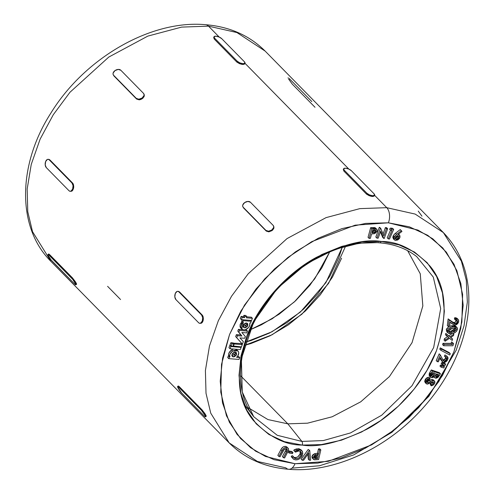 <?xml version="1.0" encoding="UTF-8"?>
<svg xmlns="http://www.w3.org/2000/svg" width="494" height="494" viewBox="0 0 494 494"><rect width="100%" height="100%" fill="white"/><g stroke="black" fill="none" stroke-linecap="round" stroke-linejoin="round"><path stroke-width="0.74" d="M288.792 469.3A11.115 6.533 94.5 0 1 285.835 467.849L257.417 461.445L229.197 442.914L210.753 413.182L206.01 393.267L205.405 370.537L209.493 345.917L218.354 320.68L231.55 296.215L248.179 273.812L287.033 238.583L326.065 217.626L359.854 208.629L386.746 207.678A11.115 6.533 94.5 0 1 388.408 222.813L417.936 230.087L432.818 238.843L446.341 252.175L456.888 270.681L462.612 294.331L461.865 322.131L453.813 352.049L438.863 381.424L418.64 407.698L395.447 429.082L371.593 444.89L328.232 461.353L294.974 463.712L273.991 459.679L255.62 451.183L240.553 438.53L229.37 422.222L222.504 402.876L220.219 381.238L222.603 358.144L229.562 334.475L240.831 311.146L255.978 289.052L274.417 269.039L295.443 251.878L318.241 238.232L341.947 228.617L365.634 223.412L388.408 222.813L409.384 226.839L427.761 235.342L442.828 247.994L454.011 264.302L460.877 283.649L463.162 305.286L460.779 328.38L453.813 352.049L442.544 375.378L427.403 397.472L408.964 417.486L387.938 434.646L365.14 448.293L341.434 457.907L317.741 463.113L294.974 463.712A11.115 6.533 94.5 0 1 288.792 469.3A11.115 6.533 -85.5 0 0 294.974 463.712L265.445 456.431L250.563 447.681L237.04 434.35L226.493 415.843L220.769 392.193L221.516 364.393L229.562 334.475L244.511 305.094L264.741 278.826L287.934 257.442L311.788 241.628L355.143 225.171L388.408 222.813A11.115 6.533 -85.5 0 0 386.746 207.678L359.854 208.629L326.065 217.626L287.033 238.583L248.179 273.812L231.55 296.215L218.354 320.68L209.493 345.917L205.405 370.537L206.01 393.267L210.753 413.182L229.197 442.914L50.956 261.394L32.518 231.661L27.769 211.747L27.17 189.011L31.252 164.397L40.113 139.16L53.309 114.694L69.944 92.292L108.797 57.057L147.823 36.105L181.613 27.108L208.511 26.151A11.115 6.533 -85.5 0 0 205.547 24.7A11.115 6.533 94.5 0 1 208.511 26.151L181.613 27.108L147.823 36.105L108.797 57.057L69.944 92.292L53.309 114.694L40.113 139.16L31.252 164.397L27.17 189.011L27.769 211.747L32.518 231.661L50.956 261.394C16.456 227.296 17.753 164.286 51.055 112.805C84.783 57.94 151.047 19.593 205.64 24.706C229.63 26.682 249.464 35.475 265.142 51.086L236.922 32.555L208.511 26.151L219.237 37.075L208.511 26.151L236.922 32.555L265.142 51.086L443.384 232.606L461.408 261.196L466.287 280.246L467.349 302.001L464.051 325.651L456.252 350.092L428.848 396.324L391.866 432.349L353.587 454.968L319.587 465.737L291.96 468.158M407.63 250.668L420.252 273.756L422.839 305.916L412.058 342.638L389.426 376.57L360.737 401.813L332.196 416.769L307.521 423.179L287.829 423.84L301.896 441.426L277.282 435.307L253.688 416.677C231.945 389.494 237.491 339.86 267.557 301.019C295.202 263.611 342.354 239.306 379.614 242.838C394.169 244.042 406.531 248.636 416.701 256.608L433.281 277.066L440.697 308.534L433.676 347.492L412.021 385.715L381.72 415.201L350.505 432.929L323.366 440.562L301.896 441.426L277.282 435.307L253.688 416.677L242.258 391.983L241.375 358.743L253.731 321.841L277.301 288.434L306.255 263.876L334.741 249.396L359.329 243.196L379.022 242.585A2.779 1.63 94.5 0 0 379.639 242.838A2.779 1.63 -85.5 0 0 381.183 241.443C365.233 238.793 343.645 244.098 316.413 257.349C290.003 271.379 259.937 301.241 246.907 335.834C234.977 372.637 237.083 400.776 253.224 420.258C268.872 436.875 285.199 445.15 302.198 445.082A2.779 1.63 -85.5 0 0 301.896 441.426L287.829 423.84L307.515 423.185L332.178 416.775L360.706 401.832L389.389 376.607L412.033 342.694L422.833 305.977L420.271 273.812L407.667 250.711M342.225 247.371L325.898 282.63L300.371 312.06L271.984 331.783L245.802 342.046L251.02 340.545L269.508 333.049L287.298 322.403L303.693 309.022L318.074 293.411L329.887 276.177L338.68 257.979L342.225 247.371M250.588 329.609L272.169 318.791L294.424 301.859L314.653 278.962L329.702 251.921L321.785 267.927L309.973 285.162L295.591 300.772L279.196 314.153L261.406 324.799L250.588 329.609M287.829 423.84L240.448 375.588L287.829 423.84L267.952 419.573L247.957 407.538L267.952 419.573L287.829 423.84M341.595 258.208L332.511 277.011L320.303 294.819L305.446 310.948L288.496 324.78L270.119 335.784L251.014 343.528L244.802 345.287L272.12 334.759L301.846 314.233L328.572 283.389L345.485 246.426M386.746 207.678L374.551 195.254L386.746 207.678L415.158 214.075L443.384 232.606L415.158 214.075L386.746 207.678M373.804 196.272L374.261 195.951L372.334 196.451L370.778 196.229L366.517 194.142L343.836 171.035L343.379 169.504L343.836 171.035L344.182 170.134L366.869 193.234L366.517 194.142L343.836 171.035L344.182 170.134L343.707 168.658L345.609 168.213L348.783 169.059L351.358 170.696L374.044 193.796L374.52 195.272L372.618 195.717L369.45 194.877L366.869 193.234L344.182 170.134A4.446 1.636 -158.8 0 1 343.626 168.8A4.446 1.636 -158.8 0 1 345.609 168.213A4.446 1.636 -158.8 0 1 351.358 170.696L374.044 193.796A4.446 1.636 -158.8 0 1 374.6 195.136A4.446 1.636 -158.8 0 1 372.618 195.717L372.334 196.451L373.137 196.427M348.863 169.09L244.925 63.238L348.863 169.09M244.178 64.257L244.629 63.936L242.708 64.436L241.146 64.214L236.892 62.127L214.205 39.02L213.754 37.488L214.205 39.02L214.557 38.118L237.244 61.219L236.892 62.127L214.205 39.02L214.557 38.118L214.081 36.642L215.983 36.198L219.157 37.044L221.732 38.68L244.419 61.781L244.894 63.257L242.992 63.701L239.818 62.862L237.244 61.219L214.557 38.118A4.446 1.636 -158.8 0 1 214.001 36.784A4.446 1.636 -158.8 0 1 215.983 36.198A4.446 1.636 -158.8 0 1 221.732 38.68L244.419 61.781A4.446 1.636 -158.8 0 1 244.975 63.121A4.446 1.636 -158.8 0 1 242.992 63.701A4.446 1.636 -158.8 0 1 237.244 61.219L236.892 62.127L239.781 63.806M178.42 386.012L202.021 409.835L204.948 413.657L206.165 415.837L206.233 416.269L205.893 416.164M178.365 291.386L179.544 291.966L202.231 315.067L202.941 316.203L203.324 319.482L202.262 322.44L200.471 323.36M273.38 225.863L273.929 226.9L273.855 228.16L271.966 230.636L268.835 231.859L266.278 231.093L243.591 207.986L243.029 206.943M143.748 93.848L144.304 94.885L144.229 96.145L142.34 98.621L139.209 99.844L136.647 99.078L113.966 75.971L113.404 74.927M48.733 159.371L49.919 159.951L72.606 183.052L73.316 184.188L73.699 187.467L72.637 190.425L70.84 191.345M48.795 253.996L72.396 277.819L75.323 281.642L76.539 283.822L76.601 284.254L76.267 284.149M315.808 453.48L314.573 453.72L317.024 453.344L318.105 454.443L317.024 453.344L317.438 453.301L318.519 454.406L317.438 453.301L318.457 448.916L319.532 450.022L318.457 448.916L319.748 448.799L320.828 449.898L319.532 450.022L318.519 454.406L314.647 455.283L313.035 457.512L313.208 459.074L314.073 459.729L318.587 459.581L320.828 449.898L319.748 448.799L318.457 448.916L317.438 453.301L317.006 453.344M313.4 459.315L313.035 457.512L315.654 454.82L318.519 454.406L319.532 450.022L320.828 449.898L318.587 459.581L314.45 459.821L312.319 458.216L311.955 456.413L313.035 457.512L311.955 456.413L314.573 453.72L315.654 454.82L314.573 453.72L312.696 454.937L311.955 456.413L312.128 457.975M312.992 458.63L313.369 458.722M380.417 231.871L382.659 237.318L383.739 238.417L380.707 231.056L378.176 238.182L376.903 238.133L375.829 237.034L376.903 238.133L380.343 228.456L380.794 228.475L383.881 235.922L386.444 228.703L387.666 228.759L384.227 238.435L382.659 237.318L380.417 231.871M386.586 227.654L385.363 227.604L383.085 234.014L385.363 227.604L386.444 228.703L385.363 227.604L386.586 227.654L387.666 228.759L386.586 227.654M379.713 227.37L379.262 227.357L375.829 237.034L379.262 227.357L380.794 228.475L379.713 227.37M390.526 230.161L387.203 237.793L388.284 238.892L391.964 230.439L390.618 230.253L391.686 229.167L390.606 228.067L389.538 229.154L390.618 230.253L389.538 229.154L390.606 228.067L391.686 229.167L393.662 229.432L389.47 239.053L388.284 238.892L387.203 237.793L390.526 230.161M392.582 228.333L390.606 228.067L392.582 228.333L393.662 229.432L392.582 228.333M393.792 234.854L392.792 237.101L393.403 238.849M398.46 234.002L399.541 235.107L398.281 234.31L398.572 234.601L397.861 234.631L401.943 231.451L400.257 229.549L395.54 233.217L396.62 234.317L394.725 236.138L393.872 238.201L394.484 239.948L395.379 240.387L397.756 239.998L399.319 238.627L399.918 237.472L399.967 235.836L399.047 234.761L397.861 234.631L401.943 231.451L401.338 230.649L396.62 234.317L401.338 230.649L400.257 229.549L395.54 233.217L393.187 235.762L394.268 236.867L396.62 234.317L395.54 233.217M394.959 233.687L394.583 234.02M445.798 333.37L445.452 334.728L446.533 335.827L446.879 334.469L449.886 336.859L453.844 334.253L452.967 333.357L453.844 334.253L453.492 335.617L450.534 337.513L452.603 339.069L452.245 340.465L449.515 338.304L445.143 341.224L445.502 339.823L448.873 337.624L445.452 334.728L445.798 333.37L449.886 336.859L445.798 333.37M447.601 336.649L444.421 338.723L444.063 340.125L445.143 341.224L444.063 340.125L444.421 338.723L445.502 339.823L444.421 338.723L447.601 336.649M451.522 337.97L452.603 339.069L451.522 337.97M452.22 333.506L448.805 335.759L452.22 333.506M451.139 343.355L443.013 343.324L442.587 344.639L443.668 345.738L444.087 344.423L452.22 344.454L452.695 342.972L453.616 343.596L451.615 341.873L451.139 343.355L452.22 344.454L451.139 343.355L443.013 343.324L444.087 344.423L443.013 343.324L442.587 344.639L443.668 345.738L452.912 345.769L443.668 345.738L444.087 344.423L452.22 344.454L452.695 342.972L451.615 341.873L453.616 343.596L452.912 345.769L453.616 343.596L451.615 341.873L451.139 343.355M440.284 347.887L439.79 349.196L440.87 350.295L441.364 348.992L450.281 353.679L449.775 355.001L440.87 350.295L439.79 349.196L440.284 347.887L441.364 348.992L440.284 347.887L449.2 352.58L450.281 353.679L449.2 352.58L440.284 347.887M445.779 357.255L445.193 359.113L443.84 360.021L442.76 359.978M439.209 353.834L436.208 360.558L437.289 361.657L440.29 354.933L443.359 360.75L444.205 361.182L446.706 359.515L446.557 357.792L444.409 356.168L445.489 357.267L446.051 356.02L447.484 356.693L447.718 359.718L443.655 362.46L442.451 361.867L440.265 357.489L438.339 361.812L437.289 361.657L436.208 360.558L439.209 353.834L440.29 354.933L439.209 353.834M442.451 361.867L440.284 358.971M446.774 358.286L446.879 357.952M446.774 356.131L444.971 354.914L444.409 356.168L444.971 354.914L447.484 356.693M444.575 363.109L441.685 362.652L441.179 363.658L442.26 364.757L441.179 363.658L441.685 362.652L442.766 363.751L445.656 364.208L445.001 365.504L442.26 364.757L442.766 363.751L441.685 362.652L444.575 363.109L445.656 364.208L444.575 363.109M443.353 365.554L440.463 365.097L439.963 366.091L441.043 367.19L439.963 366.091L440.463 365.097L441.543 366.196L444.433 366.653L443.785 367.95L441.043 367.19L441.543 366.196L440.463 365.097L443.353 365.554L444.433 366.653L443.353 365.554M433.744 376.706L435.387 378.151L439.29 375.675L440.426 373.76L439.345 372.661L431.305 369.95L432.386 371.05L440.426 373.76L432.386 371.05L430.113 375.675L430.459 377.058L431.281 377.651L432.905 377.552L434.454 376.434L434.93 377.904L436.468 378.188L438.116 377.249L440.426 373.76L439.345 372.661L431.305 369.95L429.187 373.773L429.15 375.496L429.959 376.447M432.565 381.911L431.015 383.301M431.966 382.782L431.453 383.109M430.756 383.406L430.379 383.542L430.28 384.746L431.361 385.845L431.46 384.641L433.448 383.418L433.263 382.072L426.693 383.98L426.223 383.659L426.446 380.3L430.021 378.256L428.94 377.157L426.989 377.706L425.365 379.201L424.673 381.349L425.223 382.634M433.621 380.164L432.293 379.528L430.49 380.071M432.293 379.528L431.484 379.645L432.565 380.744L434.559 381.102L434.411 383.863L431.361 385.845L430.28 384.746L430.379 383.542L431.46 384.641L430.379 383.542L432.367 382.319L433.448 383.418L432.534 382.01M434.559 381.102L433.01 379.682L431.484 379.645L426.89 381.634M426.106 381.226L425.976 380.905M232.73 342.855L230.883 342.713L230 344.985L231.081 346.09L232.927 346.232L233.804 343.954L232.73 342.855L233.804 343.954L231.964 343.812L230.883 342.713L232.73 342.855M251.347 317.197L246.741 316.839L251.347 317.197L252.428 318.303L251.347 317.197M245.759 315.487L243.931 315.345L243.449 316.58L241.115 316.401L240.288 318.544L241.368 319.643L251.6 320.445L252.428 318.303L246.364 317.827L246.839 316.586L245.759 315.487L246.839 316.586L245.012 316.444L243.931 315.345L245.759 315.487M242.258 319.711L241.634 321.31L242.258 319.711M242.245 321.359L240.183 324.28L240.01 326.658L240.448 327.664M228.913 355.841L228.364 355.797L227.685 357.533L228.364 355.797L228.913 355.841C228.055 354.136 228.92 352.173 231.507 349.943L228.92 353.087L228.599 354.618L228.913 355.841L229.994 356.94L229.444 356.896L228.765 358.638L239.022 359.441L239.744 357.588L236.57 357.335L237.775 355.97L238.756 353.037L238.503 351.734L237.318 350.413L235.687 350.042L232.588 351.043L230 354.186L229.679 355.717L229.994 356.94L228.913 355.841M238.664 356.483L237.466 356.39L238.664 356.483L239.744 357.588L238.664 356.483M237.423 350.635L236.064 349.227L237.923 350.87L232.588 351.043C230 353.272 229.136 355.235 229.994 356.94L228.364 355.797L229.444 356.896L228.765 358.638L227.685 357.533L228.765 358.638L239.022 359.441L239.744 357.588L236.57 357.335C238.509 355.414 239.152 353.55 238.503 351.734L237.923 350.87M233.674 349.036L231.507 349.943L232.588 351.043L231.507 349.943L233.674 349.036M416.701 256.608L433.281 277.066L440.697 308.534L433.676 347.492L412.021 385.715L381.72 415.201L350.505 432.929L323.366 440.562L301.896 441.426A2.779 1.63 94.5 0 1 302.198 445.082L321.446 444.575L341.478 440.173L361.509 432.046L380.788 420.511L398.559 406.006L414.145 389.087L426.946 370.407L436.474 350.691L442.358 330.684L444.372 311.158L442.439 292.868L436.634 276.517L427.187 262.728L414.447 252.033L398.917 244.845L381.183 241.443L361.935 241.949L341.904 246.352L321.872 254.478L302.594 266.013L284.822 280.518L269.236 297.437L256.435 316.111L246.907 335.834L241.023 355.841L239.01 375.366L240.942 393.65L246.741 410.008L256.195 423.796L268.934 434.485L284.464 441.673L302.198 445.082C318.142 447.731 339.736 442.426 366.968 429.175C393.378 415.145 423.444 385.283 436.474 350.691C448.404 313.888 446.298 285.748 430.157 266.26C414.509 249.649 398.183 241.375 381.183 241.443A2.779 1.63 94.5 0 1 379.639 242.838M246.395 329.967L244.771 329.844L246.395 329.967L247.475 331.066L246.395 329.967M242.844 329.689L238.46 329.35L237.781 331.097L240.813 334.92L236.373 334.66L235.65 336.587L242.412 344.151L243.363 341.62L239.93 337.902L244.691 338.273L245.333 336.513L241.856 332.505L246.765 332.907L247.475 331.066L239.541 330.449L238.46 329.35L242.844 329.689M241.202 343.521L233.038 343.176L241.202 343.521L242.282 344.621L241.202 343.521M230.531 345.528L229.796 345.473L228.95 347.653L230.031 348.752L240.319 349.561L241.165 347.375L240.634 346.837L241.165 347.375L230.877 346.572L229.796 345.473L230.531 345.528M450.658 332.481L451.522 332.339M456.086 329.183L456.246 328.751M456.184 326.781L455.135 325.855L452.794 325.62M449.034 326.485L446.527 328.924L446.304 329.652L447.385 330.752C448.472 328.22 450.355 326.904 453.041 326.812L450.114 327.584L448.002 329.313L447.329 331.591L447.521 332.339L449.003 333.524L452.603 333.438L455.209 332.456L456.672 331.122L457.487 328.998L457.265 327.88L456.215 326.954L453.041 326.812L451.961 325.713L449.725 326.207M448.873 326.565L446.304 329.652L446.848 331.82M456.437 319.834L456.493 320.495L454.455 322.743L453.64 322.749L448.132 318.902L447.329 325.558L448.41 326.658L449.213 320.001L452.887 322.736L455.536 323.842L457.574 321.594L457.253 320.501L455.505 320.161L454.424 319.056L455.505 320.161L455.653 318.908L458.173 319.457L458.722 321.409L455.4 325.114L452.14 323.91L450.09 322.156L449.577 326.423L448.41 326.658L447.329 325.558L448.132 318.902L452.887 322.736L451.806 321.631L454.455 322.743L455.536 323.842L454.455 322.743L455.246 322.409M457.314 321.514L457.524 320.909M457.117 318.383L455.857 317.759L454.579 317.809L454.424 319.056L454.579 317.809L455.653 318.908L454.579 317.809L457.092 318.358L458.173 319.457M456.499 320.149L456.265 321.261M375.65 230.852L375.86 230.42M376.119 229.13L375.909 228.395M375.428 227.87L370.673 227.648L368.042 237.299L369.123 238.398L370.395 238.336L371.587 233.965L374.853 233.526L376.941 231.519L377.2 230.229L376.502 228.969L371.754 228.753L369.123 238.398L371.754 228.753L370.673 227.648L368.042 237.299L369.123 238.398L370.395 238.336L371.587 233.965L374.409 233.674L377.095 231.081L376.755 229.179L374.217 227.53M287.02 447.039L285.557 446.366L283.63 446.7M282.994 447.051L281.234 449.114M280.907 449.688L277.832 455.369L278.912 456.475L281.988 450.787C283.148 448.385 284.81 447.298 286.965 447.533L288.113 448.157L288.595 450.281L284.6 457.981L283.47 457.679L287.168 450.775L287.039 449.04L286.403 448.663L283.964 449.701L280.042 456.771L278.912 456.475L277.832 455.369L280.907 449.688L281.988 450.787L280.907 449.688C282.068 447.286 283.729 446.199 285.884 446.434L288.113 448.157M286.217 448.317L286.094 449.67L282.389 456.579L283.47 457.679L282.389 456.579L285.464 450.899L286.545 451.998L285.464 450.899L286.094 449.67L287.168 450.775L286.094 449.67L286.304 448.645M291.861 451.504L288.391 450.855L289.465 451.954L292.942 452.603L292.454 453.628L288.978 452.973L289.465 451.954L288.391 450.855L291.861 451.504L292.942 452.603L291.861 451.504M301.062 449.892L299.024 448.743L295.826 449.021M294.85 449.472L294.251 449.843M301.933 450.75L300.852 449.651L298.518 448.669L293.683 450.275L295.393 452.14L294.764 451.374L299.599 449.768L301.933 450.75L302.6 451.825L302.334 455.363C300.778 458.457 298.5 459.963 295.498 459.883L293.121 458.852L291.25 456.265L291.806 457.481M298.006 449.799L298.357 449.855M297.067 457.203L294.887 457.611C297.178 457.611 298.895 456.425 300.031 454.054L301.112 455.153L300.031 454.054L300.148 451.183L300.031 454.054L297.882 456.74M293.732 457.283L294.887 457.611L295.968 458.71L294.887 457.611L293.325 457.018M293.683 450.275L295.393 452.14L298.642 450.886L300.371 451.306L301.223 452.263L301.482 453.622L301.112 455.153L298.975 457.833L297.462 458.556L295.529 458.642L294.405 458.123L293.516 456.777L294.202 457.932L295.968 458.71C298.259 458.71 299.975 457.524 301.112 455.153L300.772 451.627L299.086 450.905L295.393 452.14L293.683 450.275L294.764 451.374L297.172 450.034L299.599 449.768L298.518 448.669L299.599 449.768L302.143 450.991L302.803 453.511L301.186 457.296L299.457 458.821L297.462 459.735L295.498 459.883L293.448 459.142L292.331 457.364L293.516 456.777L292.331 457.364L291.25 456.265L292.436 455.678L293.516 456.777L292.436 455.678L291.25 456.265L293.121 458.852M308.207 449.441L301.192 459.179L302.272 460.278L309.287 450.54L309.744 450.534L310.64 460.217L309.355 460.229L308.769 452.936L303.569 460.272L302.272 460.278L301.192 459.179L308.207 449.441L309.744 450.534L308.207 449.441M307.879 454.19L308.275 459.124L309.355 460.229L308.275 459.124L307.879 454.19M120.555 299.525L107.593 286.322M374.261 195.951L374.6 195.124M370.778 196.229L372.334 196.451L372.618 195.717A4.446 1.636 -158.8 0 1 366.869 193.234L366.517 194.142L369.407 195.822M241.146 64.214L242.708 64.436L242.992 63.701L242.708 64.436L243.505 64.411M244.629 63.936L244.975 63.109M113.243 74.767L113.966 75.971L136.647 99.078L113.966 75.971L113.064 74.254L113.145 72.995L115.053 70.562L118.227 69.419L120.808 70.234L143.488 93.335L144.044 94.373L143.964 95.632L142.056 98.065L138.882 99.208L136.301 98.392L113.62 75.286A4.446 3.007 153.2 0 1 113.225 74.73A4.446 3.007 153.2 0 1 115.053 70.562A4.446 3.007 153.2 0 1 120.808 70.234L143.488 93.335A4.446 3.007 153.2 0 1 143.884 93.897A4.446 3.007 153.2 0 1 142.056 98.065A4.446 3.007 153.2 0 1 136.301 98.392L136.647 99.078L139.209 99.844L140.821 99.461L142.34 98.621L142.056 98.065L142.34 98.621L143.241 97.812M242.869 206.782L243.591 207.986L266.278 231.093L243.591 207.986L242.69 206.27L242.77 205.01L244.678 202.577L247.852 201.435L250.433 202.25L273.12 225.35L273.67 226.388L273.596 227.648L271.681 230.081L268.508 231.223L265.933 230.408L243.246 207.301A4.446 3.007 153.2 0 1 242.85 206.745A4.446 3.007 153.2 0 1 244.678 202.577A4.446 3.007 153.2 0 1 250.433 202.25L273.12 225.35A4.446 3.007 153.2 0 1 273.509 225.912A4.446 3.007 153.2 0 1 271.681 230.081L271.966 230.636L272.867 229.827M49.036 159.414L49.919 159.951L49.289 159.902A4.446 2.612 94.5 0 0 48.109 159.321A4.446 2.612 94.5 0 0 45.633 161.557A4.446 2.612 94.5 0 0 46.3 167.608L68.987 190.715L46.3 167.608L45.213 164.928L45.633 161.557L47.325 159.476L48.35 159.352L49.289 159.902L71.976 183.002L72.606 183.052L49.919 159.951L49.289 159.902L71.976 183.002L73.063 185.688L72.643 189.06L70.951 191.141L69.926 191.264L68.987 190.715A4.446 2.612 94.5 0 0 70.167 191.295A4.446 2.612 94.5 0 0 72.643 189.06L73.322 189.116L72.643 189.06A4.446 2.612 94.5 0 0 71.976 183.002L72.606 183.052L73.192 183.91M178.661 291.429L179.544 291.966L178.921 291.917A4.446 2.612 94.5 0 0 177.735 291.337A4.446 2.612 94.5 0 0 175.265 293.572A4.446 2.612 94.5 0 0 175.926 299.623L198.613 322.73L175.926 299.623L174.839 296.943L175.265 293.572L176.951 291.491L177.976 291.367L178.921 291.917L201.601 315.018L202.231 315.067L179.544 291.966L178.921 291.917L201.601 315.018L202.694 317.704L202.268 321.075L200.576 323.156L199.551 323.28L198.613 322.73A4.446 2.612 94.5 0 0 199.798 323.311A4.446 2.612 94.5 0 0 202.268 321.075L202.948 321.131L203.225 320.118M49.27 254.305L49.709 254.713L49.079 255.157A4.446 0.685 54.9 0 0 47.998 254.447A4.446 0.685 54.9 0 0 48.4 255.88A4.446 0.685 54.9 0 0 52.037 261.005L74.724 284.112L51.098 259.943L48.4 255.88L47.998 254.929L47.986 254.459L48.363 254.54L71.766 278.258L72.396 277.819L49.709 254.713L49.079 255.157L72.704 279.326L75.804 284.334L75.817 284.81L74.724 284.112A4.446 0.685 54.9 0 0 75.804 284.822A4.446 0.685 54.9 0 0 75.403 283.383L76.088 282.908L75.403 283.383A4.446 0.685 54.9 0 0 71.766 278.258L72.396 277.819L72.76 278.208M178.896 386.32L179.334 386.728L178.704 387.173A4.446 0.685 54.9 0 0 177.63 386.462A4.446 0.685 54.9 0 0 178.025 387.895A4.446 0.685 54.9 0 0 181.668 393.02L204.349 416.127L181.668 393.02L177.624 386.944L177.612 386.475L177.994 386.555L178.704 387.173L201.391 410.273L202.021 409.835L179.334 386.728L178.704 387.173L201.391 410.273L205.029 415.398L205.442 416.825L204.349 416.127A4.446 0.685 54.9 0 0 205.43 416.837A4.446 0.685 54.9 0 0 205.029 415.398L205.683 414.867M311.831 101.573L289.144 78.466M315.005 107.272L292.318 84.165L288.626 79.077M273.392 229.148L273.855 228.16L273.491 225.869M266.278 231.093L268.835 231.859L271.966 230.636L271.681 230.081A4.446 3.007 153.2 0 1 265.933 230.408L266.278 231.093M143.766 97.133L144.229 96.145L143.865 93.854M203.367 318.84L203.127 316.734M202.818 315.925L202.231 315.067L201.601 315.018A4.446 2.612 94.5 0 1 202.268 321.075L202.948 321.131L202.262 322.44L201.361 323.218L199.761 323.311M70.136 191.295L71.735 191.203L72.637 190.425L73.6 188.103M73.742 186.825L73.501 184.719M202.386 410.224L202.021 409.835L201.391 410.273A4.446 0.685 54.9 0 1 205.029 415.398L205.714 414.923L206.165 415.837L206.233 416.269L205.43 416.837M75.804 284.822L76.601 284.254L76.057 282.852M48.634 253.996L48.004 254.441M421.95 216.181L418.251 211.092M288.175 78.163L288.126 77.719M235.533 352.129L235.41 353.55L236.49 354.649L236.225 352.525L235.181 352.068L232.007 354.297L232.273 356.421L233.316 356.884L236.49 354.649L235.947 355.569L234.261 356.761L233.316 356.884L232.52 356.625L231.822 355.248L232.551 353.377L234.236 352.191L235.181 352.068L236.49 352.895L236.49 354.649L235.41 353.55L231.884 355.723M233.316 356.884L232.236 355.779L233.316 356.884M234.885 354.451L234.076 355.211M243.764 329.881L245.493 329.659L248.643 327.436L249.853 325.033L249.828 322.971L250.594 323.033L251.267 321.291L243.394 320.674L242.715 322.415L243.326 322.459L241.764 324.218L241.016 326.596L241.529 328.763L243.764 329.881C246.383 329.776 248.334 328.417 249.624 325.799L249.828 322.971L250.594 323.033L251.267 321.291L250.341 320.347L251.267 321.291L243.394 320.674L242.461 319.729L243.394 320.674L242.715 322.415L241.634 321.31L243.326 322.459L241.757 329.029L243.764 329.881M246.802 323.07L246.679 324.496L247.76 325.595L247.494 323.471L246.45 323.014L243.276 325.243L243.542 327.368L244.586 327.825L247.76 325.595L247.222 326.515L245.53 327.701L244.586 327.825L243.789 327.565L243.091 326.194L243.82 324.323L245.506 323.132L246.45 323.014L247.76 323.842L247.76 325.595L246.679 324.496L243.153 326.664M241.757 329.029L240.677 327.93L241.918 321.6M244.586 327.825L243.505 326.725L244.586 327.825M246.154 325.398L245.345 326.157M238.46 329.35L239.541 330.449L238.861 332.196L237.781 331.097L238.46 329.35M237.781 331.097L241.887 336.019L237.781 331.097M240.813 334.92L241.887 336.019L237.453 335.759L236.373 334.66L240.813 334.92M236.373 334.66L237.453 335.759L236.731 337.686L235.65 336.587L236.373 334.66M235.65 336.587L242.412 344.151L235.65 336.587M242.412 344.151L243.363 341.62L239.93 337.902L244.691 338.273L245.333 336.513L241.856 332.505L246.765 332.907L247.475 331.066L239.541 330.449L238.861 332.196L241.887 336.019L237.453 335.759L236.731 337.686L242.412 344.151M243.931 315.345L245.012 316.444L244.53 317.679L243.449 316.58L243.931 315.345M243.449 316.58L244.53 317.679L242.196 317.5L241.115 316.401L243.449 316.58M241.115 316.401L242.196 317.5L241.368 319.643L240.288 318.544L241.115 316.401M241.368 319.643L242.196 317.5L244.53 317.679L245.012 316.444L246.839 316.586L246.364 317.827L252.428 318.303L251.6 320.445L241.368 319.643M233.032 345.948L241.399 346.899L242.282 344.621L234.23 343.991L233.149 342.892L234.23 343.991L233.347 346.263L233.032 345.948M233.347 346.263L234.23 343.991L242.282 344.621L241.399 346.899L233.347 346.263M230.883 342.713L231.964 343.812L231.081 346.09L230 344.985L230.883 342.713M231.081 346.09L231.964 343.812L233.804 343.954L232.927 346.232L231.081 346.09M229.796 345.473L230.877 346.572L230.031 348.752L228.95 347.653L229.796 345.473M230.031 348.752L230.877 346.572L241.165 347.375L240.319 349.561L230.031 348.752M433.504 382.233L432.367 382.047L427.588 384.116L426.303 383.733L425.754 382.449L426.779 379.855L428.07 378.805L430.021 378.256L429.792 379.454L430.021 378.256L428.94 377.157L425.365 379.201L426.446 380.3L425.365 379.201L425.143 382.56L426.223 383.659M433.01 379.682L434.09 380.781L433.01 379.682M429.508 380.59L427.347 381.572L428.428 382.671L430.589 381.695L429.508 380.59L430.589 381.695L432.565 380.744L431.484 379.645M427.279 382.449L427.063 381.479L427.65 380.349L429.792 379.454L427.421 380.627L427.563 382.652L427.119 382.195L428.428 382.671L427.347 381.572L426.483 381.553M433.263 382.072L433.565 383.214L431.46 384.641L431.361 385.845L433.034 385.184L434.411 383.863L434.973 382.029L434.43 380.985L432.565 380.744L429.082 382.442L427.563 382.652M436.406 373.909L438.703 374.687L436.653 376.885L435.875 376.681L435.554 375.736L436.406 373.909L435.807 376.619L436.165 376.842L435.591 376.255L436.165 376.842L438.703 374.687L436.406 373.909M431.219 375.292L432.651 374.767L434.164 372.742L433.133 374.291L434.214 375.391L435.245 373.847L434.769 373.359L435.245 373.847L435.412 373.575L432.614 372.63L435.412 373.575L433.732 375.866L432.583 376.391L431.515 375.891L431.478 374.742L432.614 372.63L431.67 376.101L432.046 376.335L431.441 375.718L432.046 376.335L434.214 375.391L433.133 374.291L430.966 375.236M431.305 369.95L429.749 372.569L430.83 373.668L432.386 371.05L431.305 369.95M429.749 372.569L429.539 376.15L430.62 377.249L430.83 373.668L429.749 372.569M434.825 377.805L434.454 376.434L431.281 377.651L430.62 377.249M435.319 375.792L436.264 375.483L437.258 374.199L438.221 375.489L437.141 374.39L435.084 375.736M430.435 374.792L430.299 374.057M441.043 367.19L441.543 366.196L444.433 366.653L443.785 367.95L441.043 367.19M442.26 364.757L445.001 365.504L445.656 364.208L442.766 363.751L442.26 364.757M445.798 357.36L445.625 358.416L446.706 359.515L445.625 358.416L443.124 360.077L444.205 361.182L442.852 360.015M445.489 357.267L446.051 356.02L446.619 356.162L447.854 357.23L448.064 358.397L447.027 360.867L445.427 362.133L443.933 362.485L442.815 362.164L440.265 357.489L438.339 361.812L437.289 361.657L440.29 354.933L443.062 360.367L443.84 361.077L445.644 360.774L446.706 359.515L446.706 357.971L445.489 357.267M449.775 355.001L450.281 353.679L441.364 348.992L440.87 350.295L449.775 355.001M453.844 334.253L453.492 335.617L450.534 337.513L452.603 339.069L452.245 340.465L449.515 338.304L445.143 341.224L445.502 339.823L448.873 337.624L446.533 335.827L446.879 334.469L449.886 336.859L453.844 334.253M455.227 328.072L456.295 329.597L455.981 328.479L452.776 328.078L448.472 330.64L450.3 328.689L455.135 328.047L456.042 328.553L456.295 329.597L454.48 331.628L450.324 332.394L448.898 331.956L448.472 330.64L448.793 331.863L449.67 332.301L448.459 331.165M451.961 325.713L453.041 326.812L456.944 327.436L455.863 326.336L451.961 325.713L449.602 326.25M446.304 329.652L446.835 331.814L447.916 332.913L447.385 330.752L446.304 329.652M456.944 327.436L457.438 329.418C456.388 332.036 454.486 333.425 451.738 333.58L447.916 332.913M451.423 331.147L448.589 331.196L449.67 332.301L451.961 332.332L450.88 331.227L451.961 332.332L456.295 329.597L455.215 328.498L450.88 331.227L448.305 331.122M450.287 331.295L449.701 331.313M452.306 326.904L452.905 326.867M455.196 327.917L454.394 329.862M454.412 329.85L451.794 331.073M456.493 320.495L457.574 321.594L456.493 320.495M455.505 320.161L455.653 318.908L456.308 318.834L457.58 319.044L458.623 320.192L458.605 322.008L457.654 323.743L456.005 324.935L454.406 325.157L450.09 322.156L449.577 326.423L448.41 326.658L449.213 320.001L453.745 323.372L455.116 323.885L456.901 323.008L457.574 321.594L457.024 320.322L455.505 320.161M395.404 237.101L397.164 235.632L398.176 235.737L398.714 236.404L398.325 238.145L396.682 239.257L395.472 238.973L395.404 237.101L395.99 239.257L395.175 238.423L395.99 239.257L398.535 237.799L398.436 235.928L397.837 235.613L395.404 237.101M393.187 235.762L393.31 238.763L394.391 239.862L394.268 236.867L393.187 235.762M399.541 235.107L399.677 238.04L395.379 240.387L394.391 239.862M397.695 235.595L397.454 236.694L398.535 237.799L397.454 236.694L395.243 238.194M395.472 238.973L395.99 239.257M394.107 237.355L394.082 236.7M397.695 235.941L396.978 237.367L395.601 238.157M391.686 229.167L390.618 230.253L391.964 230.439L388.284 238.892L389.47 239.053L393.662 229.432L391.686 229.167M376.903 238.133L380.343 228.456L380.794 228.475L383.881 235.922L386.444 228.703L387.666 228.759L384.227 238.435L383.739 238.417L380.707 231.056L378.176 238.182L376.903 238.133M374.761 229.778L375.786 231.143L375.588 230.056L372.711 229.852L371.908 232.804L372.711 229.852L375.44 229.938L375.848 230.778L375.403 231.89L374.341 232.6L371.908 232.804L373.198 232.754L372.198 231.729L373.198 232.754L375.786 231.143L374.705 230.043L372.124 231.655L373.668 231.34M376.755 229.179L374.73 227.592L375.811 228.691L373.686 228.654L372.606 227.555L373.686 228.654L371.754 228.753L370.673 227.648L374.73 227.592M374.767 229.673L374.316 230.797M284.6 457.981L288.595 450.281L288.366 448.472L286.965 447.533L285.557 447.496L283.414 448.7L278.912 456.475L280.042 456.771L284.217 449.423L286.403 448.663L287.378 450.059L283.47 457.679L284.6 457.981M287.897 451.874L288.978 452.973L287.897 451.874M292.454 453.628L288.978 452.973L289.465 451.954L292.942 452.603L292.454 453.628M310.64 460.217L309.744 450.534L309.287 450.54L302.272 460.278L303.569 460.272L308.769 452.936L309.355 460.229L310.64 460.217M314.011 457.568L316.481 457.432L316.889 455.684L316.481 457.432L317.562 458.531L318.247 455.573L317.562 458.531L314.777 458.568L314.363 457.388L315.388 456.055L318.247 455.573L316.926 455.678L314.363 457.388L314.579 458.42L317.562 458.531L316.481 457.432L315.092 457.561L316.172 458.66L315.092 457.561L314.332 457.598M229.197 442.914C244.876 458.525 264.71 467.318 288.7 469.294C331.9 473.024 382.776 450.497 418.548 412.78C436.69 393.755 450.207 372.748 459.093 349.752C466.842 329.387 469.973 309.54 468.503 290.219C466.546 267.186 458.173 247.982 443.384 232.606M253.688 416.677L244.092 404.067M343.626 168.806L343.293 169.664M214.001 36.791L213.667 37.649M177.772 291.337L178.402 291.386M48.14 159.321L48.77 159.371M177.63 386.456L178.26 386.012"/></g></svg>
